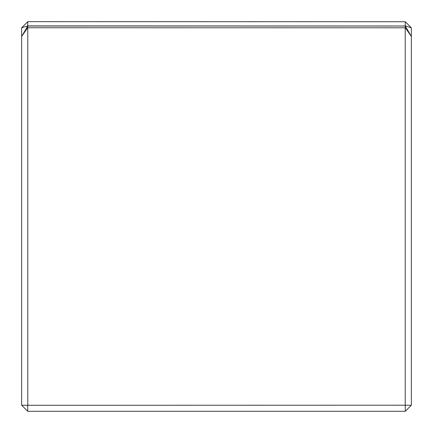 <?xml version="1.0" encoding="UTF-8"?>
<svg xmlns="http://www.w3.org/2000/svg" width="433" height="433" viewBox="0 0 433 433"><rect width="100%" height="100%" fill="white"/><g stroke="black" fill="none" stroke-linecap="round" stroke-linejoin="round"><path stroke-width="0.65" d="M405.299 25.904L411.328 27.766L405.299 21.737L405.212 25.991L27.701 25.904L21.65 27.788L21.65 36.464L27.701 26.023L27.701 27.75L21.672 36.421M405.299 21.737L27.788 21.65L27.701 25.904M21.672 27.766L27.701 21.737M411.328 27.766L411.35 36.464L405.299 26.023L405.212 27.788L27.701 27.75M405.299 26.023L27.701 26.023M21.704 405.272L27.728 405.272L27.728 411.296L21.65 405.212L21.65 36.464M27.728 405.272L405.212 405.212L405.212 27.788M27.788 27.788L27.788 405.212M411.35 36.464L411.35 405.212L405.272 411.296L27.728 411.296M405.299 27.75L411.328 36.421M405.212 405.212L411.296 405.272M405.272 411.296L405.272 405.272"/></g></svg>
